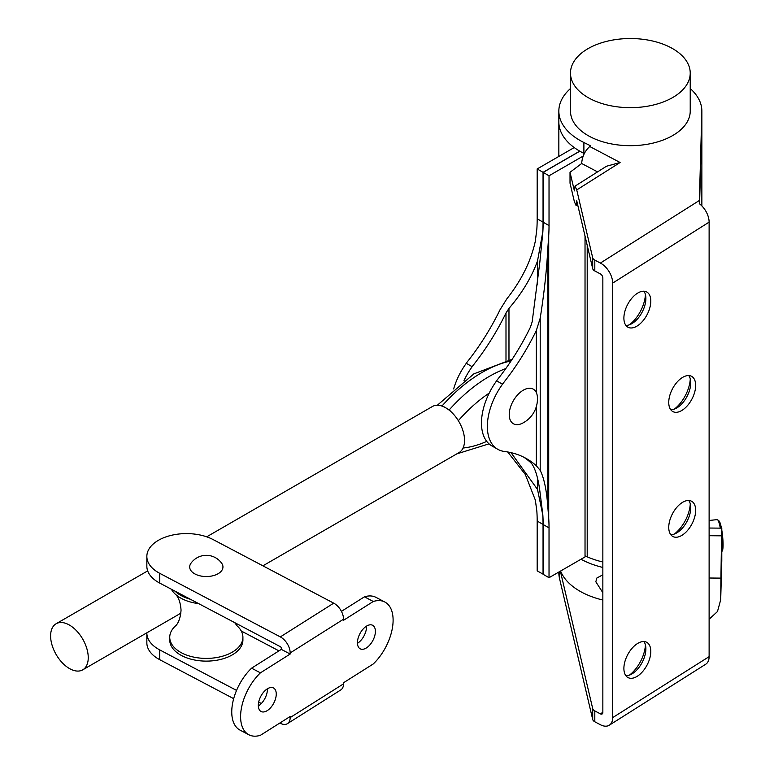 <?xml version="1.0" encoding="UTF-8"?>
<svg xmlns="http://www.w3.org/2000/svg" width="774" height="774" viewBox="0 0 774 774"><rect width="100%" height="100%" fill="white"/><g stroke="black" fill="none" stroke-linecap="round" stroke-linejoin="round"><path stroke-width="1.16" d="M502.413 384.165L496.531 380.779A166.304 96.015 120 0 0 530.451 327.121L532.173 321.8L539.826 262.299L542.835 232.239A166.304 96.015 120 0 0 543.145 222.196L543.145 172.389L549.027 175.775L549.027 225.592A166.304 96.015 -60 0 1 548.718 235.635L547.857 248.154C546.696 269.971 544.151 293.307 540.204 318.153L536.334 330.517A166.304 96.015 -60 0 1 502.413 384.165L504.996 380.953A49.894 28.802 120 0 0 497.692 449.249A49.894 28.802 120 0 0 504.996 451.513L502.413 451.281A166.304 96.015 -60 0 1 526.765 458.798A166.304 96.015 -60 0 1 536.334 465.764L540.204 470.379C544.151 478.226 546.696 490.571 547.857 507.415L548.718 518.212A166.304 96.015 -60 0 1 549.027 527.897L549.027 577.704L585.028 556.922A1.664 0.958 180 0 1 587.205 556.835A71.508 41.283 0 0 0 602.849 562.021A71.508 41.283 180 0 1 585.028 555.848M549.027 175.775L583.17 156.067M549.027 577.704L543.145 574.318L543.145 524.501A166.304 96.015 120 0 0 542.835 514.816L539.826 490.784C538.201 478.7 535.656 469.857 532.173 464.255L530.451 462.368A166.304 96.015 120 0 0 523.775 457.192M497.692 449.249L491.809 445.863A49.894 28.802 -60 0 1 496.627 380.827M579.871 151.22A9.975 5.757 0 0 0 579.146 151.598L543.145 172.389M507.725 451.968L525.304 474.452L535.376 500.207L536.866 511.362A166.304 96.015 -60 0 1 537.175 521.047L537.175 570.864L543.145 574.202M558.847 156.425L558.847 121.982A71.508 41.283 0 0 0 573.331 146.896A1.664 0.958 180 0 1 573.66 147.466A1.664 0.958 180 0 1 573.176 148.153L537.175 168.935L543.048 172.331L579.058 151.54A9.975 5.757 0 0 0 579.707 151.124M463.984 380.585A49.894 28.802 -60 0 1 474.656 363.432L472.072 366.653A166.304 96.015 120 0 0 505.993 312.996L508.973 308.4C521.966 293.288 531.477 277.479 537.524 260.973L542.738 232.19A166.304 96.015 120 0 0 543.048 222.148L543.048 172.331M543.048 574.26L543.048 524.443A166.304 96.015 120 0 0 542.738 514.758L537.524 489.458L511.014 452.635M537.175 168.935L537.175 218.752A166.304 96.015 -60 0 1 536.866 228.794L535.376 240.946C531.061 260.944 521.541 280.256 506.825 298.88L500.11 309.6A166.304 96.015 -60 0 1 466.19 363.258L472.072 366.653M466.287 363.316A49.894 28.802 120 0 0 453.651 388.945M502.413 451.281L501.871 450.971M602.849 574.792L596.831 578.043L595.835 581.796L602.849 592.7M560.599 571.028A71.508 41.283 0 0 0 602.849 600.044M581.022 559.234A71.508 41.283 0 0 0 602.849 567.448A71.508 41.283 180 0 1 581.022 559.234M643.891 291.227A19.96 10.991 -62.2 0 1 645.835 297.119A19.96 10.991 -62.2 0 1 632.435 323.309A19.96 10.991 -62.2 0 1 631.845 323.658A19.96 10.991 -62.2 0 1 625.885 325.39M637.35 325.893A19.96 10.991 -62.2 0 1 628.043 327.257A19.96 10.991 -62.2 0 1 624.86 311.429A19.96 10.991 -62.2 0 1 637.35 293.307A19.96 10.991 -62.2 0 1 646.658 291.943A19.96 10.991 -62.2 0 1 649.831 307.781A19.96 10.991 -62.2 0 1 637.35 325.893M688.754 375.564A19.96 10.991 -62.2 0 1 690.698 381.466A19.96 10.991 -62.2 0 1 677.289 407.646A19.96 10.991 -62.2 0 1 676.708 408.004A19.96 10.991 -62.2 0 1 670.739 409.727M682.204 410.239A19.96 10.991 -62.2 0 1 672.896 411.594A19.96 10.991 -62.2 0 1 669.713 395.766A19.96 10.991 -62.2 0 1 682.204 377.644A19.96 10.991 -62.2 0 1 691.511 376.29A19.96 10.991 -62.2 0 1 694.694 392.118A19.96 10.991 -62.2 0 1 682.204 410.239M688.754 500.488A19.96 10.991 -62.2 0 1 690.698 506.389A19.96 10.991 -62.2 0 1 677.289 532.57A19.96 10.991 -62.2 0 1 676.708 532.928A19.96 10.991 -62.2 0 1 670.739 534.65M682.204 535.163A19.96 10.991 -62.2 0 1 672.896 536.517A19.96 10.991 -62.2 0 1 669.713 520.689A19.96 10.991 -62.2 0 1 682.204 502.568A19.96 10.991 -62.2 0 1 691.511 501.213A19.96 10.991 -62.2 0 1 694.694 517.042A19.96 10.991 -62.2 0 1 682.204 535.163M643.891 641.559A19.96 10.991 -62.2 0 1 645.835 647.451A19.96 10.991 -62.2 0 1 632.435 673.632A19.96 10.991 -62.2 0 1 631.845 673.99A19.96 10.991 -62.2 0 1 625.885 675.712M637.35 676.224A19.96 10.991 -62.2 0 1 628.043 677.589A19.96 10.991 -62.2 0 1 624.86 661.751A19.96 10.991 -62.2 0 1 637.35 643.639A19.96 10.991 -62.2 0 1 646.658 642.275A19.96 10.991 -62.2 0 1 649.831 658.103A19.96 10.991 -62.2 0 1 637.35 676.224M558.847 111.117L558.847 121.982A71.508 41.283 0 0 0 582.135 152.468A71.508 41.283 0 0 0 583.896 153.368L583.896 142.503A71.508 41.283 0 0 1 582.135 141.603A71.508 41.283 0 0 1 558.847 111.117A71.508 41.283 0 0 1 570.486 88.536M699.58 203.872L701.854 122.65A71.508 41.283 0 0 0 701.863 121.982L701.863 111.117A71.508 41.283 0 0 0 690.224 88.536M576.736 189.93L575.043 186.118L606.506 166.226L620.109 162.501L576.736 189.93L592.7 257.79A6.656 3.841 0 0 0 594.809 260.103L600.392 263.054L699.377 200.476L701.854 111.785A71.508 41.283 0 0 0 701.863 111.117M709.119 619.219L717.479 611.547L720.7 599.744L721.794 560.744L721.794 528.149L721.571 535.831L709.119 535.714M721.794 528.149L709.119 528.032M721.571 535.831L720.923 578.12L709.119 578.014M594.809 260.103L594.809 270.968L600.392 273.919A3.328 2.003 57.7 0 1 602.849 277.924L602.849 712.448A3.328 2.003 57.7 0 1 602.172 713.957A3.328 2.003 57.7 0 1 600.392 713.86L602.849 712.312M594.809 270.968A6.656 3.841 180 0 1 592.7 268.646L592.7 257.79M575.043 186.118L574.395 190.878L570.022 172.292L570.022 183.157L574.395 201.743L576.088 205.545L576.736 200.795L592.7 268.646M570.022 172.292L581.661 163.498C582.183 156.561 584.883 150.901 589.778 146.509L590.659 145.841L583.896 142.503M558.847 572.044L558.847 572.789A71.508 41.283 0 0 0 559.496 578.352L592.7 719.462L592.7 708.597A6.656 3.841 0 0 0 594.809 710.919L600.392 713.86M594.809 710.919L594.809 721.784L600.392 724.725A16.631 10.023 -122.3 0 0 609.283 725.209A16.631 10.023 -122.3 0 0 612.679 717.624L612.679 283.1A16.631 10.023 -122.3 0 0 600.392 263.054M592.7 708.597L560.357 571.164M699.377 200.476L699.29 203.649A16.631 10.023 57.7 0 1 709.119 222.128L612.679 283.1M612.679 717.624L709.119 656.652L709.119 222.128M709.119 656.652A16.631 10.023 57.7 0 1 705.724 664.227L609.283 725.209M594.809 721.784A6.656 3.841 180 0 1 592.7 719.462M645.429 294.546A26.606 14.648 -62.2 0 1 629.485 324.77M690.282 378.892A26.606 14.648 -62.2 0 1 674.347 409.117M690.282 503.816A26.606 14.648 -62.2 0 1 674.347 534.041M645.429 644.877A26.606 14.648 -62.2 0 1 629.485 675.102M597.567 171.886L581.661 163.498M721.794 560.744A16.631 13.574 1.6 0 1 721.784 561.053A16.631 13.574 1.6 0 1 721.774 561.363M720.923 578.12L720.71 599.26M69.428 668.523A26.606 15.364 -120 0 0 82.731 669.839A26.606 15.364 -120 0 0 86.814 648.515A26.606 15.364 -120 0 0 69.428 625.063A26.606 15.364 -120 0 0 56.125 623.747A26.606 15.364 -120 0 0 52.042 645.071A26.606 15.364 -120 0 0 69.428 668.523M262.899 565.823L459.04 452.577A26.606 15.364 -120 0 0 453.767 414.535A26.606 15.364 -120 0 0 445.727 407.811A26.606 15.364 -120 0 0 437.697 405.257A26.606 15.364 -120 0 0 432.424 406.495L206.687 536.827M453.767 414.535L449.259 409.852A132.799 76.674 -60 0 1 505.78 368.588M511.053 360.955A132.799 76.674 120 0 0 442.206 405.769L449.259 409.852M442.206 405.769L437.697 405.257M720.323 528.139A16.631 2.477 -96.1 0 0 717.604 519.76L719.017 520.931A15.296 2.274 83.9 0 1 721.426 528.149M721.794 530.161A15.296 2.274 83.9 0 1 723.022 542.09A15.296 2.274 83.9 0 1 722.239 551.011L721.794 551.581M721.794 549.995A16.631 2.477 -96.1 0 0 721.958 542.758A16.631 2.477 -96.1 0 0 721.794 539.807M717.604 519.76A16.631 2.477 -96.1 0 0 717.208 519.615L709.119 520.476M234.696 622.625L237.028 625.798A36.591 21.121 180 0 1 242.91 637.283A36.591 21.121 180 0 1 236.351 649.347A36.591 21.121 180 0 1 195.367 657.436A36.591 21.121 180 0 1 169.738 637.283A36.591 21.121 180 0 1 175.621 625.798C174.663 626.572 180.148 623.418 181.048 610.125C180.148 596.841 174.663 593.677 175.621 594.461A36.591 21.121 180 0 1 171.383 589.246M242.91 637.283L242.91 639.992A36.591 21.121 180 0 1 236.351 652.066A36.591 21.121 180 0 1 195.367 660.154A36.591 21.121 180 0 1 169.738 639.992L169.738 637.283M190.394 599.269A36.591 21.121 180 0 1 174.963 591.133M198.666 603.633A36.591 21.121 180 0 1 175.621 594.461M157.199 541.045A39.58 22.852 180 0 1 213.121 539.575L333.71 603.159A13.303 8.021 57.7 0 1 343.54 619.2L343.54 620.284L373.281 601.485A39.58 21.788 -62.2 0 1 384.872 602.037A39.58 21.788 -62.2 0 1 392.263 628.769A39.58 21.788 -62.2 0 1 373.281 663.947L343.54 682.745L343.54 683.839A13.303 8.021 57.7 0 1 340.821 689.905L287.444 723.651A13.303 8.021 -122.3 0 0 290.163 717.585L290.163 716.501L260.422 735.3A39.58 21.788 -62.2 0 1 248.822 734.739A39.58 21.788 -62.2 0 1 240.598 716.608A39.58 21.788 -62.2 0 1 260.422 672.838L251.579 668.175L281.32 649.376L281.32 648.293A1.335 0.803 -122.3 0 0 280.333 646.687L159.744 583.103L159.744 573.331A39.58 22.852 180 0 1 146.847 556.458A39.58 22.852 180 0 1 157.199 541.045M366.528 626.118A13.303 7.324 -62.2 0 1 366.547 626.717A13.303 7.324 -62.2 0 1 357.462 643.329M375.39 631.381A13.303 7.324 -62.2 0 1 369.933 644.819A13.303 7.324 -62.2 0 1 360.21 648.825A13.303 7.324 -62.2 0 1 357.443 642.73A13.303 7.324 -62.2 0 1 362.89 629.291A13.303 7.324 -62.2 0 1 372.623 625.286A13.303 7.324 -62.2 0 1 375.39 631.381M267.398 688.792A13.303 7.324 -62.2 0 1 267.407 689.402A13.303 7.324 -62.2 0 1 258.322 706.004M276.25 694.055A13.303 7.324 -62.2 0 1 270.803 707.494A13.303 7.324 -62.2 0 1 261.08 711.5A13.303 7.324 -62.2 0 1 258.313 705.404A13.303 7.324 -62.2 0 1 263.76 691.966A13.303 7.324 -62.2 0 1 273.483 687.96A13.303 7.324 -62.2 0 1 276.25 694.055M248.822 734.739L239.979 730.085A39.58 21.788 -62.2 0 1 231.755 711.945A39.58 21.788 -62.2 0 1 251.579 668.175M341.431 611.363L364.438 596.822A39.58 21.788 -62.2 0 1 376.029 597.383L384.872 602.037M364.438 596.822L373.281 601.485M260.422 672.838L290.163 654.04L290.163 652.946A13.303 8.021 -122.3 0 0 280.333 636.905L159.744 573.331M146.847 556.458L146.847 566.229A39.58 22.852 0 0 0 159.744 583.103M279.849 723.013L280.333 723.264A13.303 8.021 -122.3 0 0 287.444 723.651M236.554 690.408L159.744 649.908A39.58 22.852 180 0 1 146.847 633.035L146.847 642.817A39.58 22.852 0 0 0 159.744 659.69L233.68 698.67M241.256 630.994L278.95 650.866M261.36 703.489L258.68 702.076M290.163 654.04L281.32 649.376M221.722 563.317A16.631 9.598 180 0 1 215.83 574.821A16.631 9.598 180 0 1 195.106 574.037A16.631 9.598 180 0 1 190.917 563.317A18.847 18.847 0 0 1 221.722 563.317M509.234 414.603A19.96 11.523 -60 0 1 522.914 390.415A19.96 11.523 -60 0 1 537.427 397.333A27.351 27.351 0 0 1 522.479 423.214A19.96 11.523 -60 0 1 509.234 414.603M653.246 41.157A59.869 34.569 180 0 1 690.224 73.095A59.869 34.569 180 0 1 607.464 105.041A59.869 34.569 180 0 1 570.486 73.095A59.869 34.569 180 0 1 653.246 41.157M690.224 73.095L690.224 111.117A59.869 34.569 180 0 1 607.464 143.055A59.869 34.569 180 0 1 570.486 111.117L570.486 73.095M585.028 556.922L585.028 236.051M548.718 518.212L548.718 235.635M547.857 507.415L547.857 248.154M540.204 470.379L540.204 318.153M536.334 465.764L536.334 406.631M536.334 392.582L536.334 330.517M573.331 148.047L573.331 146.896M587.205 556.835L587.205 245.31M542.738 514.758L542.738 513.472M542.738 233.69L542.738 232.19M537.524 489.458L537.524 478.197M537.524 284.793L537.524 260.973M508.973 359.784L508.973 308.4M505.993 360.374L505.993 312.996M549.027 527.897L543.145 524.501M549.027 225.592L543.145 222.196M537.175 218.752L543.048 222.148M537.175 521.047L543.048 524.443M701.854 122.65L701.854 111.785M589.778 146.509L620.109 162.501M559.496 578.352L559.496 571.667M489.226 393.086A122.824 70.908 120 0 0 458.334 420.679M463.055 448.02A122.824 70.908 120 0 0 486.73 441.373M290.163 652.946L343.54 619.2M343.54 683.839L290.163 717.585M333.71 603.159L280.333 636.905M159.744 649.908L159.744 659.69M701.863 205.923L701.863 121.982M577.627 204.578L576.088 205.545M721.784 561.053L720.7 599.744M82.731 669.839L180.874 613.172M56.125 623.747L147.679 570.893M512.156 359.3L473.823 373.89L437.339 405.247M456.757 453.893L489.042 443.86"/></g></svg>
